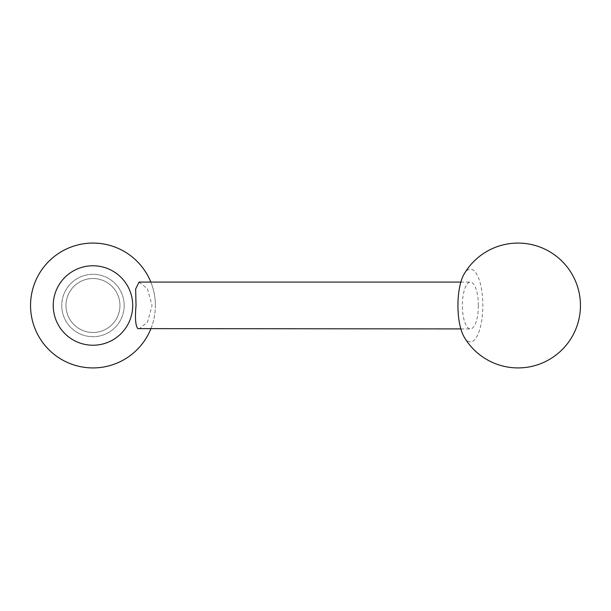 <?xml version="1.0" encoding="UTF-8"?>
<svg xmlns="http://www.w3.org/2000/svg" width="611" height="611" viewBox="0 0 611 611"><rect width="100%" height="100%" fill="white"/><g stroke="black" fill="none" stroke-linecap="round" stroke-linejoin="round"><path stroke-width="0.46" stroke-dasharray="3.06 2.29" d="M150.825 328.909A62.414 62.414 0 0 0 150.825 282.091M139.094 282.091L147.511 288.911L152.047 305.5L147.511 322.089L139.094 328.909M155.377 305.5A62.414 62.414 0 0 0 92.964 243.086A62.414 62.414 0 0 0 30.55 305.5A62.414 62.414 0 0 0 92.964 367.914A62.414 62.414 0 0 0 155.377 305.5M65.98 305.5A26.983 26.983 0 0 0 92.964 332.483A26.983 26.983 0 0 0 119.947 305.5A26.983 26.983 0 0 0 92.964 278.517A26.983 26.983 0 0 0 65.98 305.5A26.983 26.983 0 0 0 92.964 332.483A26.983 26.983 0 0 0 119.947 305.5A26.983 26.983 0 0 0 92.964 278.517A26.983 26.983 0 0 0 65.98 305.5A26.983 26.983 0 0 0 92.964 332.483A26.983 26.983 0 0 0 119.947 305.5A26.983 26.983 0 0 0 92.964 278.517A26.983 26.983 0 0 0 65.98 305.5A26.983 26.983 0 0 0 92.964 332.483A26.983 26.983 0 0 0 119.947 305.5A26.983 26.983 0 0 0 92.964 278.517A26.983 26.983 0 0 0 65.98 305.5M124.17 305.5A31.207 31.207 0 0 0 92.964 274.293A31.207 31.207 0 0 0 61.757 305.5A31.207 31.207 0 0 0 92.964 336.707A31.207 31.207 0 0 0 124.17 305.5A31.207 31.207 0 0 0 92.964 274.293A31.207 31.207 0 0 0 61.757 305.5A31.207 31.207 0 0 0 92.964 336.707A31.207 31.207 0 0 0 124.17 305.5M464.07 336.86A36.385 12.441 90 0 0 476.557 337.089A36.385 12.441 90 0 0 482.827 305.5A36.385 12.441 90 0 0 476.557 273.911A36.385 12.441 90 0 0 464.07 274.14M478.382 305.5A23.409 8.004 90 0 0 470.378 282.091A23.409 8.004 90 0 0 462.374 305.5A23.409 8.004 90 0 0 470.378 328.909A23.409 8.004 90 0 0 478.382 305.5M460.854 282.091L470.378 282.091M460.854 328.909L470.378 328.909"/><path stroke-width="0.92" d="M150.825 282.091A62.414 62.414 0 0 0 30.55 305.5A62.414 62.414 0 0 0 150.825 328.909M132.702 305.5A39.73 39.73 0 0 0 92.964 265.77A39.73 39.73 0 0 0 53.233 305.5A39.73 39.73 0 0 0 92.964 345.23A39.73 39.73 0 0 0 132.702 305.5M460.854 328.909L137.834 328.619C135.505 325.762 134.901 318.056 136.032 305.5L135.642 288.972L139.094 282.091L460.854 282.091M464.07 274.14A36.385 12.441 90 0 0 457.937 305.5A36.385 12.441 90 0 0 464.07 336.86A62.414 62.414 0 0 0 580.45 305.5A62.414 62.414 0 0 0 464.07 274.14"/></g></svg>
